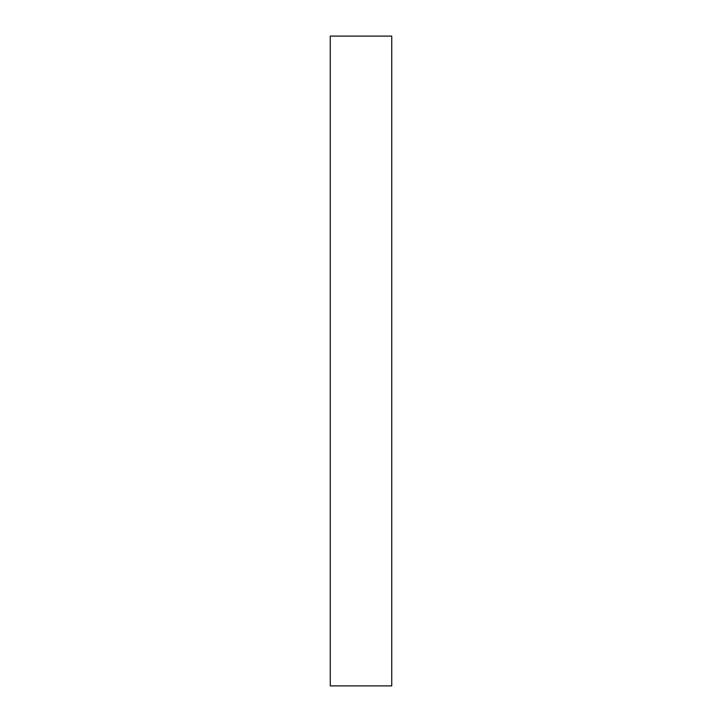 <?xml version="1.0" encoding="UTF-8"?>
<svg xmlns="http://www.w3.org/2000/svg" width="722" height="722" viewBox="0 0 722 722"><rect width="100%" height="100%" fill="white"/><g stroke="black" fill="none" stroke-linecap="round" stroke-linejoin="round"><path stroke-width="1.08" d="M391.739 685.9L391.739 36.1L330.261 36.1L330.261 685.9L391.739 685.9"/></g></svg>
